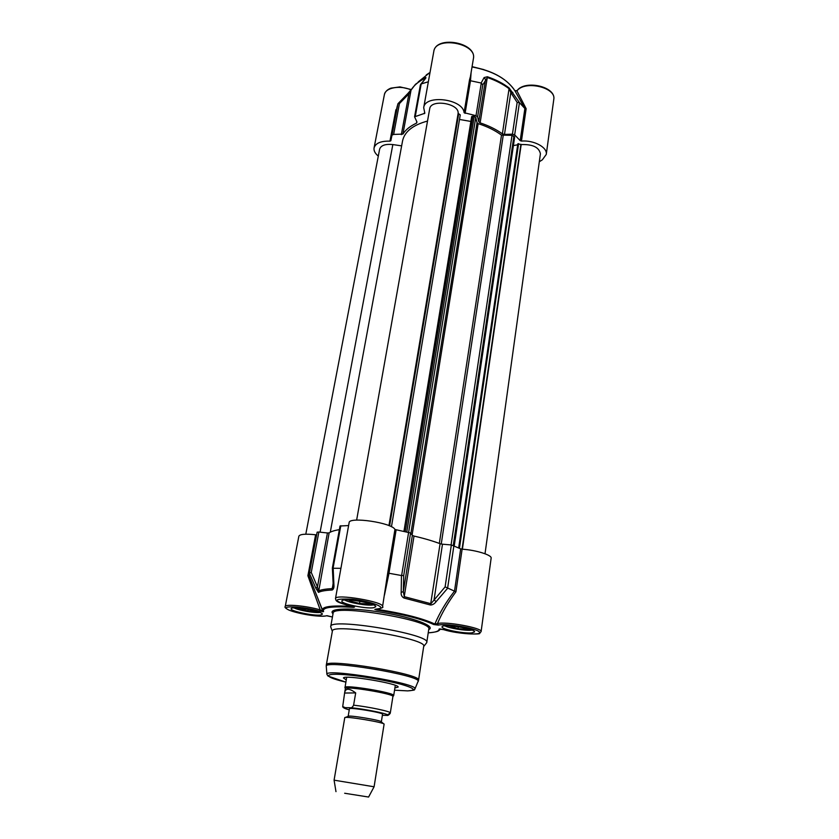 <?xml version="1.0" encoding="UTF-8"?>
<svg xmlns="http://www.w3.org/2000/svg" width="839" height="839" viewBox="0 0 839 839"><rect width="100%" height="100%" fill="white"/><g stroke="black" fill="none" stroke-linecap="round" stroke-linejoin="round"><path stroke-width="1.26" d="M355.694 692.909L353.607 705.18C352.527 707.319 351.321 708.168 350.01 707.717L345.186 707.655L342.711 706.543L344.693 692.458C345.678 688.032 349.349 688.19 355.694 692.909L344.609 693.035M393.554 695.772L393.68 695.604C395.557 692.815 344.032 684.288 344.913 687.498L345.343 688.683C344.483 685.578 394.718 693.895 392.904 696.559L390.303 712.919C391.373 711.598 368.699 706.795 353.607 705.18M382.374 715.289L386.8 715.384L390.303 712.919M348.154 716.37C347.629 714.702 382.353 720.449 381.326 721.865L382.542 714.262C383.717 712.731 348.825 706.952 349.444 708.777L348.154 716.37L345.364 717.46M384.094 724.214L384.105 724.204C385.405 722.578 344.063 715.73 344.766 717.691L334.079 780.165L374.089 786.783L384.094 724.214M344.661 793.254L368.583 797.04L344.661 793.254M392.904 696.58L393.69 695.573L395.305 685.348M346.675 677.304L344.986 687.728M468.267 628.841L468.047 629.376L468.131 628.799M468.047 629.376L458.021 628.673L448.75 625.831M458.021 628.673L458.293 626.785M472.105 630.099L471.245 630.204C465.257 630.865 449.295 628.254 444.901 625.884M369.454 603.451L369.517 604.049L359.532 603.44L349.265 600.818L349.097 599.979M349.265 600.818L349.402 600M359.532 603.44L359.91 601.248M373.428 604.888L373.009 604.95C367.283 605.936 349.097 602.78 344.682 600.021M316.785 611.39L307.903 611.012L297.96 608.013M298.223 608.611L298.338 608.044M307.903 611.012L308.217 609.366M319.858 612.46C314.73 613.162 298.663 610.341 294.101 607.939M472.074 66.627L484.019 69.658M539.309 161.77L542.33 159.83L546.262 154.439L553.782 99.422C556.551 87.434 524.721 80.009 516.971 90.895L517.149 90.507C525.245 79.6 556.288 86.658 553.782 99.422M416.763 121.592L416.48 123.176L416.983 122.043L414.571 116.82L424.838 113.265L423.695 107.686C424.88 94.146 463.086 98.834 464.082 112.688L476.007 115.688L477.622 116.915L482.792 84.833L487.375 77.524C495.88 80.45 503.169 84.215 509.242 88.819L510.815 92.584L517.149 102.41L519.435 102.61L524.878 108.535L520.19 140.637L521.449 141.067C534.024 139.998 547.71 147.475 546.262 154.439M521.449 141.067L526.147 108.713L524.878 108.535M472.021 66.963C492.598 70.78 506.882 78.698 514.873 90.696L516.971 90.895L526.147 108.713M517.097 90.581L514.905 90.738L524.857 108.525M470.417 76.632L469.536 79.778L470.501 80.754L471.109 72.427M396.679 108.913L395.882 109.804L396.511 109.846M378.295 156.085C375.043 153.411 373.628 150.674 374.068 147.895C375.557 143.165 380.854 140.91 389.967 141.141L390.838 140.763L392.012 135.11L393.638 134.429L399.437 103.575L408.908 93.821L411.047 90.109C413.816 85.494 418.325 81.635 424.565 78.53L424.943 78.908M517.149 102.41L512.43 134.167L514.664 134.859L520.19 140.637M470.501 80.754L481.156 83.019L482.792 84.833M519.509 102.673L509.147 87.98C503.106 83.407 495.859 79.653 487.407 76.748L484.113 77.555L481.156 83.019M414.571 116.82L420.37 84.991L421.188 83.942L428.351 81.771M391.152 138.267L397.036 107.056L397.99 103.669L399.437 103.575M421.304 83.9L425.499 78.488C426.296 77.587 426.118 77.345 424.954 77.754L415.473 84.299L411.047 90.109L402.909 134.083L393.638 134.429M401.336 134.649L408.908 93.821L407.764 93.664M425.499 78.488L420.696 84.32M416.48 123.176C410.187 126.081 405.667 129.72 402.909 134.083M509.147 87.98L502.393 133.852C496.195 129.405 488.77 125.735 480.128 122.861L478.754 121.718L485.529 79.558L484.113 77.555M512.849 92.374L510.815 92.584L504.48 134.429L502.393 133.852M478.754 121.718L477.622 116.915M512.43 134.167L504.48 134.429M401.64 145.871L392.841 144.57C385.384 143.826 380.99 145.336 379.637 149.111L305.795 534.191M427.512 121.057C412.861 125.042 404.545 131.671 402.552 140.942L330.283 532.188M460.265 114.87L391.456 526.777L460.265 114.891L458.104 113.485C459.636 103.386 430.68 98.687 429.683 108.871L356.638 520.117M470.836 121.445L459.499 119.442M471.675 116.516L403.958 531.307L471.675 116.516L474.234 116.338L475.765 117.366L477.034 122.714L478.167 123.627C487.333 126.563 495.115 130.402 501.502 135.131L512.021 135.32L514.664 137.051L454.266 545.675M517.705 144.759L513.395 145.598M485.015 553.75L540.41 153.789C539.099 147.265 532.692 144.193 521.187 144.581L517.841 143.784L458.692 547.783M394.896 687.938L398.147 687.047C399.207 683.638 343.539 674.43 343.445 677.996L346.234 679.873M332.443 616.99L326.465 615.753C321.536 617.777 293.556 613.131 287.399 609.271C280.236 605.255 303.833 606.545 319.271 611.117L320.215 609.901C307.116 605.936 284.924 603.818 285.239 606.503C284.337 607.132 285.522 608.317 288.815 610.037C297.069 613.487 318.673 617.535 326.832 615.763L326.465 615.753M433.815 624.562L434.854 624.059C422.94 618.458 403.695 613.54 377.131 609.303L377.099 610.089C403.181 614.253 422.09 619.077 433.815 624.562L438.388 625.107C445.268 623.062 476.038 628.159 479.331 631.893C483.421 635.679 457.549 633.948 443.59 629.617L443.286 629.523M352.59 606.492C332.496 605.234 322.407 606.408 322.312 610.016L323.581 611.621C321.715 607.405 331.709 605.989 353.565 607.373L354.509 607.079L352.202 606.387C332.003 600.724 332.055 598.333 352.359 599.235C372.936 601.5 389.799 608.82 375.788 609.114L376.292 609.093M471.812 632.879C463.726 633.791 441.02 629.219 442.059 626.869C441.639 623.471 475.881 628.768 474.559 631.903L471.812 632.879M320.666 614.997C314.143 616.151 289.969 611.086 291.123 608.778C290.871 605.632 323.739 611.4 322.323 614.253L320.666 614.997M373.575 607.74C365.982 609.051 340.644 603.734 341.872 601.049C341.578 597.347 377.256 603.377 375.725 606.775L373.575 607.74M426.296 643.219L426.768 642.464C431.246 634.253 329.119 617.347 330.723 626.565L330.923 627.436M315.328 591.988L322.994 611.358L320.215 609.901L307.892 575.722L308.878 575.334L322.312 610.026L315.422 592.229M353.565 607.373L353.177 606.639M327.105 615.69L332.433 617.022M377.298 609.072L375.935 609.145M439.835 628.935L443.495 629.607C458.943 634.473 482.079 634.588 479.583 633.309L481.104 631.62C482.97 628.012 445.037 621.049 437.423 623.629L434.854 624.059C439.563 612.931 446.107 601.972 454.497 591.149L445.11 586.881L430.963 603.723L404.314 596.676L403.328 591.652L403.716 575.554L401.472 575.523L401.178 592.355L403.328 591.652L412.358 535.376L414.015 536.069C423.999 538.376 432.693 540.924 440.087 543.703L430.512 605.024C432.599 604.95 434.476 603.828 436.133 601.657L447.711 588.17M481.104 631.62L491.14 558.176C492.126 555.093 476.101 550.069 462.121 549.188L460.674 548.842L454.507 591.159L455.923 591.831C448.162 602.245 441.996 612.837 437.423 623.629L438.388 625.107M439.898 628.935L439.112 629.082C439.164 631.148 435.535 632.396 428.226 632.847C438.294 631.977 438.283 630.855 439.049 630.509L440.223 628.967M384.451 595.145L388.981 573.268L387.681 573.205L382.563 606.587C384.734 601.836 335.044 593.425 335.474 598.616L336.072 600.451C336.743 600.441 334.446 602.056 352.17 606.398L354.016 606.88M403.716 575.554L410.575 532.975L394.938 529.482C392.306 522.791 348.825 516.342 349.129 522.666L335.474 598.616M316.345 534.8L315.621 534.779C305.49 533.677 299.901 534.16 298.862 536.215L285.239 606.503M440.087 543.703L442.478 544.196L434.057 599.843L436.133 601.657M401.178 592.355C400.895 594.935 401.839 596.823 403.989 598.029L430.512 605.024M460.674 548.842L451.351 544.951L445.11 586.881M442.478 544.196L451.351 544.951M333.156 584.301L332.15 588.642C325.448 588.947 320.855 589.754 318.369 591.065L317.446 586.849L311.259 572.439L309.392 573.215L315.842 588.212L317.446 586.849L327.441 532.975L329.129 532.88C331.164 531.465 334.572 530.395 339.355 529.661M333.167 584.343L333.912 584.93L333.177 568.265L332.359 568.066L333.167 584.343M315.842 588.212L318.484 592.397C320.949 591.107 325.522 590.31 332.202 590.006C333.607 589.219 334.174 587.531 333.912 584.93M311.259 572.439L318.862 532.031L317.142 532.167L308.878 575.323M348.604 525.571L340.026 526.001L332.359 568.066M410.575 532.975L412.358 535.376M318.862 532.031L327.441 532.975M401.472 575.523L388.981 573.268M340.928 568.318L333.177 568.265M309.392 573.215L308.878 574.369M423.716 646.303C427.911 638.689 330.849 622.622 332.37 631.19L326.329 664.928C324.494 657.902 422.552 674.136 418.556 680.198L423.716 646.303M388.929 525.613L458.104 113.485M462.394 549.209L521.187 144.581M342.711 706.543C342.669 707.592 344.86 708.693 349.265 709.846C345.007 708.693 343.654 707.969 345.186 707.655M350.01 707.717C363.969 708.609 393.848 714.912 386.611 715.384M424.513 112.489L424.303 113.674M418.2 81.918L430.019 72.458L426.296 74.902M374.068 147.895L384.367 94.734C385.258 87.665 400.056 84.896 411.026 89.909M433.794 51.473C435.493 35.731 477.108 43.188 473.416 58.562C476.856 42.422 435.976 35.091 433.794 51.473L423.695 107.686M465.079 113.37L470.48 80.743M469.536 79.778L464.082 112.688M395.882 109.804L389.967 141.141M514.664 134.859L519.435 102.61M481.282 83.061L476.007 115.688M415.336 116.097L421.188 83.942M397.917 103.795L392.012 135.11M424.366 79.642L424.954 77.754M487.407 76.748L480.128 122.861M414.875 689.123L414.969 688.924C412.484 689.794 418.745 689.805 407.67 690.885L394.54 690.193L407.607 690.875C416.71 690.434 414.634 688.263 401.388 684.362C389.978 681.425 376.68 678.824 361.473 676.58C325.375 671.483 317.415 675.489 345.846 682.128L328.028 676.077L326.906 674.336L326.277 666.481M428.719 629.575C436.437 626.355 413.438 617.556 382.395 612.46C351.363 607.279 326.759 608.202 333.02 613.739M333.083 613.435L333.104 613.299C331.636 603.451 433.354 620.294 428.781 629.135L426.768 642.464M319.271 611.117L323.581 611.621M443.59 629.617L439.112 629.082M382.563 606.587C383.863 607.499 381.651 608.348 375.935 609.135L374.834 609.429L377.099 610.089M439.185 630.404L440.485 628.988M455.923 591.831L462.121 549.188M388.95 573.257L396.123 529.912M394.938 529.482L387.681 573.205M315.621 534.779L307.892 575.722M414.015 536.069L403.989 598.029M475.765 117.366L401.629 575.544M447.617 588.129L453.92 545.528M332.202 590.006L333.114 583.346M329.129 532.88L318.484 592.397M317.142 532.167L309.413 573.184M333.062 568.255L340.802 525.738M418.105 681.688L418.179 681.509C422.783 675.573 323.823 659.192 326.266 666.292L326.329 664.928M418.556 680.198L414.969 688.924C419.206 683.575 324.63 667.917 326.906 674.336M320.089 532.167L392.841 144.57M389.59 525.896L458.713 113.59M405.279 531.548L472.902 116.097M406.8 531.853L474.234 116.338M410.9 533.415L477.034 122.714M412.096 535.02L478.167 123.627M439.332 543.42L501.502 135.131M441.241 544.018L503.19 135.603M451.088 544.931L512.021 135.32M453.312 545.308L513.929 135.991M454.088 545.591L514.538 136.715M459.468 548.192L518.607 143.637M462.048 549.178L520.914 144.256M386.8 715.384C387.723 715.73 388.845 715.08 390.177 713.423M345.343 688.683L344.693 692.458M381.326 721.865L383.612 723.795M368.583 797.04L374.089 786.772M335.978 791.649L334.079 780.144M384.367 94.734C385.091 91.724 387.293 89.521 390.984 88.126L399.983 86.899L411.278 89.542M514.076 89.437C505.655 77.964 491.644 70.445 472.032 66.879M470.417 76.643L473.416 58.562M411.215 89.647L407.859 93.517M398.032 103.627L407.817 93.549M333.104 613.299L330.723 626.565M322.879 611.243L322.774 611.788M423.685 646.502L426.673 642.747M332.338 631.379L330.713 626.859"/></g></svg>
